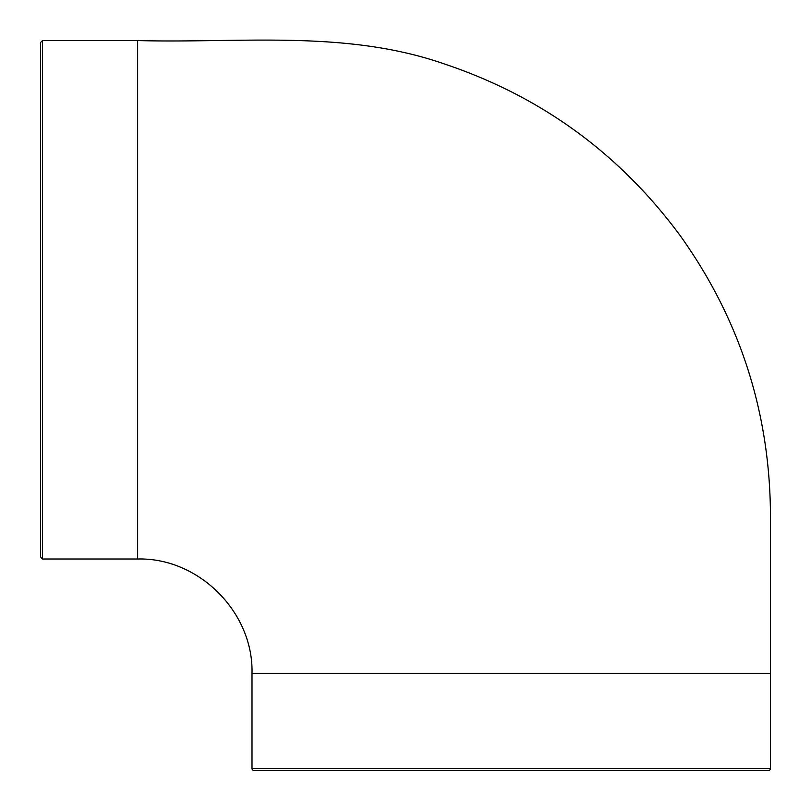 <?xml version="1.0" encoding="UTF-8"?>
<svg xmlns="http://www.w3.org/2000/svg" width="811" height="811" viewBox="0 0 811 811"><rect width="100%" height="100%" fill="white"/><g stroke="black" fill="none" stroke-linecap="round" stroke-linejoin="round"><path stroke-width="1.22" d="M137.637 559.002L137.637 40.56C239.732 43.399 345.08 29.541 443.607 63.694C540.562 96.043 619.391 153.32 680.115 235.535C739.541 318.682 769.649 411.359 770.45 513.556L770.45 673.363L252.008 673.363C253.569 612.254 198.746 557.431 137.637 559.002L42.496 559.002L42.496 40.56L40.55 42.496L40.55 557.056L42.496 559.002M252.008 768.504L770.44 768.504A1.946 1.946 0 0 1 768.504 770.45L253.944 770.45A1.946 1.946 0 0 1 252.008 768.504L252.008 673.363M770.44 768.504L770.44 673.363M137.637 40.56L42.496 40.56"/></g></svg>
